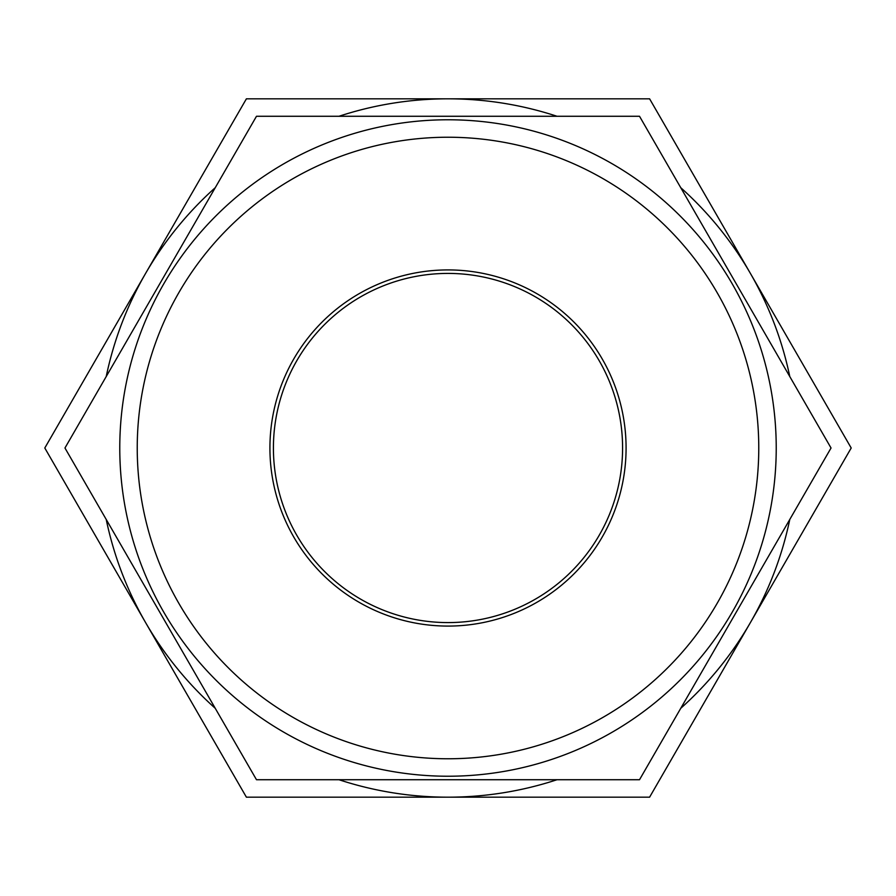 <?xml version="1.0" encoding="UTF-8"?>
<svg xmlns="http://www.w3.org/2000/svg" width="896" height="896" viewBox="0 0 896 896"><rect width="100%" height="100%" fill="white"/><g stroke="black" fill="none" stroke-linecap="round" stroke-linejoin="round"><path stroke-width="1.34" d="M448 758.766A310.766 310.766 0 0 0 758.766 448A310.766 310.766 0 0 0 448 137.234A310.766 310.766 0 0 0 137.234 448A310.766 310.766 0 0 0 448 758.766M448 119.773A328.227 328.227 0 0 1 776.227 448A328.227 328.227 0 0 1 448 776.227A328.227 328.227 0 0 1 119.773 448A328.227 328.227 0 0 1 448 119.773M448 622.586A174.586 174.586 0 0 1 273.414 448A174.586 174.586 0 0 1 448 273.414A174.586 174.586 0 0 1 622.586 448A174.586 174.586 0 0 1 448 622.586M448 626.08A178.08 178.08 0 0 1 269.92 448A178.08 178.08 0 0 1 448 269.92A178.08 178.08 0 0 1 626.08 448A178.08 178.08 0 0 1 448 626.08M448 779.722L639.52 779.722L831.04 448L639.52 116.278L256.48 116.278L64.96 448L256.48 779.722L448 779.722M789.79 519.434A349.182 349.182 0 0 1 750.4 622.586L851.2 448L750.4 273.414A349.182 349.182 0 0 1 789.79 376.566M680.77 187.712A349.182 349.182 0 0 1 750.4 273.414L649.6 98.818L448 98.818A349.182 349.182 0 0 1 557.032 116.278M338.968 116.278A349.182 349.182 0 0 1 448 98.818L246.4 98.818L145.6 273.414A349.182 349.182 0 0 1 215.23 187.712M557.032 779.722A349.182 349.182 0 0 1 448 797.182L649.6 797.182L750.4 622.586A349.182 349.182 0 0 1 680.77 708.288M106.21 376.566A349.182 349.182 0 0 1 145.6 273.414L44.8 448L145.6 622.586A349.182 349.182 0 0 1 106.21 519.434M215.23 708.288A349.182 349.182 0 0 1 145.6 622.586L246.4 797.182L448 797.182A349.182 349.182 0 0 1 338.968 779.722"/></g></svg>
